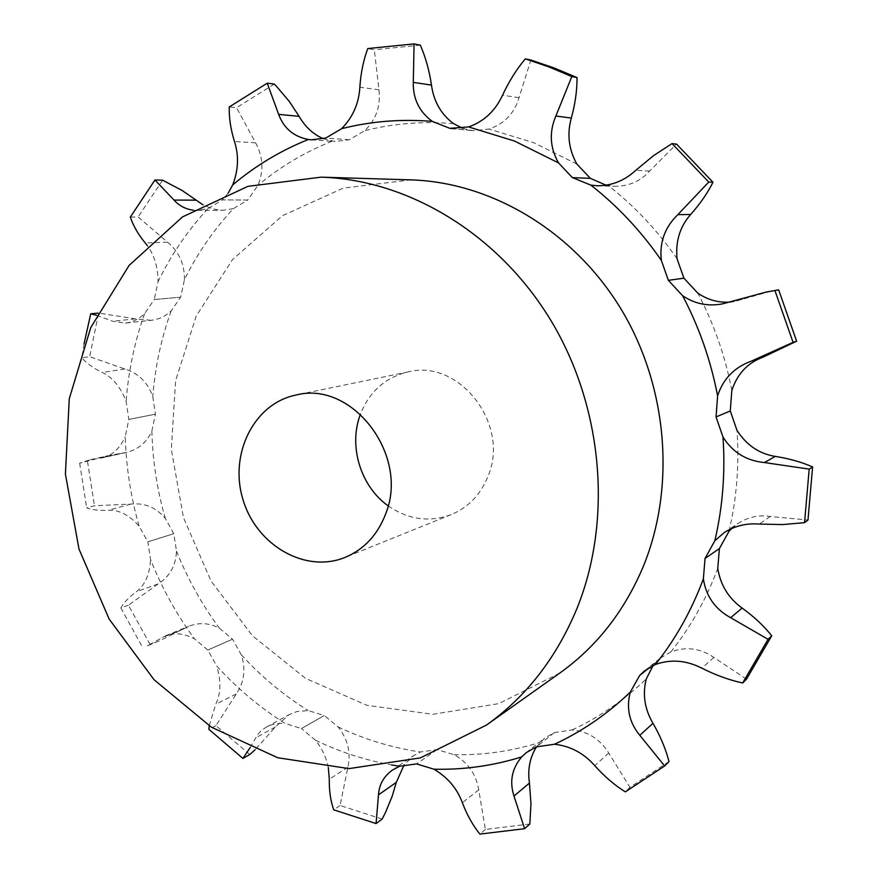 <?xml version="1.0" encoding="UTF-8"?>
<svg xmlns="http://www.w3.org/2000/svg" width="878" height="878" viewBox="0 0 878 878"><rect width="100%" height="100%" fill="white"/><g stroke="black" fill="none" stroke-linecap="round" stroke-linejoin="round"><path stroke-width="0.66" stroke-dasharray="4.39 3.29" d="M382.16 819.086L340.093 805.488L347.897 767.218C351.068 752.391 347.776 738.936 338.03 726.874L324.267 715.504L301.417 728.542L324.267 715.504L308.266 710.598L296.918 711.542L288.961 714.703L275.352 726.984L255.103 749.735M462.607 128.309L472.781 130.657L489.035 129.044C504.29 123.886 514.288 113.449 519.03 97.71L530.861 60.022M572.39 177.63L590.378 178.355M606.127 185.225L614.633 186.29C628.791 186.345 640.457 181.274 649.621 171.078L676.532 144.091M668.367 280.334L683.929 278.183M730.287 410.948L716.042 416.94M719.411 548.585L705.034 558.441M746.509 679.144L713.836 657.435C700.326 648.151 685.981 646.318 670.792 651.959L660.146 658.248L653.111 665.513M669.003 761.566L629.943 787.325L608.761 753.083C600.135 739.122 587.931 731.407 572.138 729.936L554.347 732.581L544.525 738.211L536.546 746.816M529.829 824.014L485.402 829.425L478.729 789.816C476.063 774.078 467.864 762.378 454.156 754.718L437.09 749.625L420.518 751.974L413.472 755.684L404.143 764.848M249.78 754.531L215.944 725.678L236.237 694.026C244.314 682.184 245.983 669.091 241.252 654.736L232.527 639.184L219.401 628.198C209.315 622.842 199.065 622.228 188.627 626.343L159.467 640.841L147.306 645.835L165.865 635.661C174.36 632.325 183.886 633.367 194.444 638.767L207.812 650.06L232.527 639.184L207.812 650.06L216.734 666.018C237.038 688.363 259.833 707.514 285.098 723.45L301.417 728.542L324.267 715.515M150.05 644.452L128.429 605.194L158.128 583.936C169.761 576.55 175.885 565.597 176.5 551.088L173.778 533.692L165.283 518.338C155.955 507.385 144.464 502.644 130.822 504.104L94.451 505.75L86.67 507.824C92.366 509.931 99.631 510.744 108.466 510.261C118.958 509.712 129.176 515.002 139.13 526.12L147.789 541.858L173.778 533.692L147.789 541.858L150.61 559.681C161.903 587.975 176.511 614.337 194.444 638.767M126.498 452.389L107.753 455.77L79.668 463.2L90.236 459.732L103.011 457.712L126.498 452.389C138.351 449.536 146.802 442.413 151.861 431.021L155.428 414.186L152.772 396.582C147.745 382.446 138.461 373.26 124.917 369.023L89.688 356.698L81.797 357.763C86.67 363.371 93.474 368.266 102.221 372.437C112.571 377.299 120.538 386.935 126.125 401.378L128.857 419.421L155.428 414.186L128.846 419.41L125.269 436.651C126.103 467.008 130.723 496.827 139.13 526.12M96.591 315.312L112.79 321.249L125.444 323.082L151.093 320.305C158.775 319.427 165.448 316.343 171.111 311.031L180.616 297.181L154.221 299.53L158.073 281.651C158.029 267.45 154.44 255.421 147.284 245.599M193.171 210.171L197.374 210.424L207.812 208.723L222.375 199.91L247.728 200.041L233.405 208.613C213.639 229.838 197.309 253.544 184.424 279.731L180.616 297.181L154.232 299.53M228.236 193.028L222.386 199.91L247.728 200.019L257.902 185.423C263.905 170.947 263.148 156.756 255.608 142.851L236.555 107.687L229.246 106.962M323.356 138.746L335.034 141.501L349.268 139.789L364.71 130.701C376.08 119.704 380.832 106.084 378.967 89.83L374.313 49.761L367.772 48.564M470.608 130.383L449.777 128.342M125.444 323.082C132.337 322.292 138.724 319.175 144.585 313.731L154.221 299.53L180.605 297.17M328.328 767.646C326.462 757.725 322.171 748.594 315.465 740.231L301.417 728.542M559.681 673.141L498.825 703.629L432.898 714.286L366.938 705.341L305.522 678.343L252.513 635.837L211.027 581.016L183.436 517.548L171.32 449.404L175.567 380.789L196.222 316.058L232.472 259.614L282.475 215.692L343.298 188.112L410.871 179.869M250.12 747.65L257.803 734.337L261.556 730.364L266.232 727.149C271.763 724.152 278.052 722.923 285.098 723.45M420.321 45.14L374.313 49.761M349.268 139.767L325.837 138.044M274.331 84.09L236.555 107.687M247.717 200.03L222.375 199.91M729.201 302.12L735.259 301.319L771.586 291.035M233.405 208.613L222.99 210.27L218.589 210.018L211.291 208.437L202.818 204.717M184.424 279.731C184.687 264.289 179.068 251.777 167.555 242.174L138.098 216.998L130.339 217.085M162.595 180.177L138.098 216.998M151.093 320.305L135.431 318.857L98.61 313.051L89.688 356.698M731.758 528.457L738.157 523.354C748.254 516.955 758.954 514.673 770.258 516.494L807.98 520.039M155.417 414.186L128.846 419.421M103.011 457.712C112.395 455.419 119.814 448.395 125.269 436.651M87.515 461.422L94.451 505.75M655.504 662.638L639.689 675.434M173.767 533.692L147.789 541.869M128.429 605.194L120.879 607.971C123.974 602.484 129.121 597.073 136.309 591.728C144.837 585.385 149.6 574.695 150.61 559.681M554.358 732.603L536.315 746.904M232.516 639.195L207.812 650.071M209.194 725.777L215.758 704.211C220.872 693.664 221.201 680.933 216.734 666.018M437.101 749.636L416.556 763.926M388.131 505.816C408.204 519.688 429.243 522.619 451.226 514.607C468.424 507.374 480.716 494.512 488.113 476.03C510.305 424.206 459.084 358.586 408.182 371.899C385.409 377.397 369.495 391.478 360.452 414.164M84.068 343.891L81.797 357.763M79.668 463.2L86.67 507.824M120.879 607.971L142.631 647.503M98.61 313.051L97.71 313.128M629.943 787.325L625.334 791.868M215.944 725.678L208.887 729.333M485.402 829.425L479.893 834.1M340.093 805.488L333.739 809.823M576.857 164.054L533.846 142.774L489.035 129.044M677.081 258.812C657.512 230.508 634.629 206.132 608.41 185.675M731.824 390.49C725.283 356.292 713.946 323.839 697.812 293.12M728.96 531.377C736.697 498.627 739.375 464.989 737.015 430.45M670.792 651.959C690.525 627.265 706.175 599.422 717.754 568.439M572.138 729.936C599.213 717.337 623.94 700.304 646.318 678.837M454.156 754.718C483.218 755.31 511.841 751.206 540.003 742.426M338.03 726.874C364.326 739.386 391.829 747.76 420.518 751.974M241.252 654.736C261.15 676.51 283.495 695.124 308.266 710.598M176.5 551.088C187.541 578.69 201.841 604.393 219.401 628.198M151.861 431.021C152.618 460.643 157.085 489.759 165.283 518.338M171.111 311.031C161.19 338.59 155.077 367.103 152.772 396.582M332.125 141.171C304.896 152.026 280.148 166.776 257.902 185.423M453.564 123.644C423.042 121.109 393.421 123.458 364.71 130.701M207.812 208.723C187.716 230.497 171.144 254.807 158.073 281.651M144.585 313.731C134.564 341.97 128.407 371.185 126.125 401.378M315.465 740.231C339.786 751.941 365.16 760.172 391.577 764.947M275.352 726.984L255.531 737.937M519.03 97.71L502.534 95.197M378.967 89.83L359.848 87.229M649.621 171.078L635.826 170.277M255.608 142.851L234.481 141.501M742.25 299.332L730.54 301.659M167.555 242.174L145.232 242.976M135.431 318.857L112.79 321.249M770.258 516.494L759.327 524.067M124.917 369.023L102.221 372.437M122.898 453.037L100.333 458.151M713.836 657.435L701.84 668.169M130.822 504.104L108.466 510.261M158.128 583.936L136.309 591.728M608.761 753.083L594.757 765.638M183.14 629.098L161.772 637.845M236.237 694.026L215.758 704.211M478.729 789.816L462.366 802.722M347.897 767.218L329.294 779.225M266.232 727.149L288.961 714.703M452.005 128.605L472.781 130.657M597.281 185.774L614.633 186.29M311.317 139.821L335.034 141.501M722.561 303.865L735.259 301.319M197.374 210.424L222.99 210.27M724.339 532.496L738.157 523.354M644.463 670.957L660.146 658.248M165.865 635.661L188.627 626.343M526.273 752.633L544.525 738.211M392.532 769.995L413.472 755.684M90.236 459.732L107.753 455.77M147.306 645.835L159.467 640.841M408.182 371.899L296.084 395.023M451.226 514.607L345.076 557.409"/><path stroke-width="1.32" d="M577.044 77.582L571.819 76.551L548.739 66.86L525.318 58.859L530.861 60.022L554.128 67.968L577.044 77.582C577.087 90.544 575.178 104.032 571.326 118.069C566.859 134.06 568.714 149.392 576.857 164.054L590.367 178.355M571.819 76.551L555.873 116.017C549.002 132.139 549.891 147.767 558.54 162.902L572.39 177.63L590.378 178.355L606.127 185.225M712.98 182.251L708.765 182.064L672.032 143.586L676.532 144.091L712.98 182.251C707.558 193.116 700.128 203.839 690.701 214.441C679.912 226.634 675.369 241.428 677.081 258.812L683.918 278.194M708.765 182.064L677.805 214.682C664.822 227.248 659.334 242.482 661.332 260.382L668.377 280.323L683.929 278.183L697.812 293.12C707.503 299.738 717.963 302.745 729.201 302.12M796.631 341.202L793.075 342.354L774.934 290.552L765.978 292.111L778.643 289.828L796.631 341.202L762.554 357.379C747.529 362.943 737.29 373.984 731.824 390.49L730.276 410.948L737.015 430.45C746.519 445.157 759.272 453.805 775.274 456.406C789.212 458.59 801.647 462.102 812.6 466.92L809.187 469.115L764.409 462.552C746.366 460.796 732.559 452.28 722.978 437.014L716.042 416.94L717.611 395.901C710.862 360.715 699.206 327.318 682.623 295.699L668.367 280.334L683.929 278.183M731.758 528.457L728.96 531.377L719.411 548.585L717.754 568.439C720.531 585.187 728.652 598.39 742.108 608.048C753.851 616.532 763.728 625.773 771.729 635.793L768.063 639.316L730.65 617.706C715.142 609.211 706.044 596.261 703.377 578.843L705.034 558.441L714.824 540.771C722.715 507.133 725.437 472.54 722.978 437.014M653.111 665.513L646.318 678.837C642.356 694.147 644.573 708.963 652.969 723.285C660.289 735.94 665.634 748.693 669.003 761.566L664.657 765.956L639.799 735.325C629.208 722.429 626.058 707.997 630.327 692.051L639.689 675.434L644.463 670.957L655.35 664.525C675.533 639.228 691.546 610.66 703.377 578.843M431.471 85.122L413.297 82.367L414.065 43.9L420.321 45.14C425.643 57.366 429.364 70.69 431.471 85.122C433.754 101.508 441.118 114.349 453.564 123.644L462.607 128.309M413.297 82.367C412.912 98.775 419.256 111.78 432.338 121.405L449.777 128.32L454.277 128.77L449.788 128.32L468.622 126.937C483.921 121.559 495.225 110.979 502.534 95.197C508.988 81.38 516.582 69.263 525.318 58.859M323.356 138.746C313.194 134.279 305.116 126.805 299.102 116.324L289.301 101.442L276.296 86.11L274.331 84.09L267.219 83.19L278.655 114.37C283.748 128.243 293.647 136.617 308.343 139.481L311.317 139.821L325.826 138.033L341.586 128.704C352.813 117.334 358.904 103.505 359.848 87.229C360.781 73.061 363.426 60.176 367.772 48.564L414.065 43.9M228.236 193.028L232.725 184.929C238.421 170.025 239.003 155.549 234.481 141.501C230.705 129.34 228.96 117.828 229.246 106.962L267.219 83.19M536.546 746.816C529.851 757.418 527.48 769.512 529.445 783.077L530.981 803.919L529.829 824.014L524.594 828.7L479.893 834.1C472.836 825.397 466.997 814.938 462.366 802.722C457.153 788.554 447.692 777.37 433.984 769.205L416.556 763.915L399.644 766.253L392.532 769.995C383.774 776.339 379.098 784.625 378.495 794.853L376.058 823.564L333.739 809.823C330.556 800.868 329.074 790.672 329.294 779.225L328.328 767.646M664.657 765.956L625.334 791.868C614.567 785.173 604.382 776.426 594.757 765.638C583.815 753.192 570.393 746.059 554.49 744.237L536.304 746.893L526.273 752.633L521.664 756.924C511.885 768.579 509.328 781.618 513.992 796.028L524.594 828.7M590.378 178.355L572.401 177.608L590.883 185.137L597.281 185.774C611.757 185.807 624.609 180.648 635.826 170.277L653.649 155.56L672.032 143.586M321.096 177.158L410.871 179.869C490.923 182.284 572.972 230.541 620.494 308.145C667.829 385.826 676.115 486.961 643.069 566.979C624.159 611.604 596.36 646.987 559.681 673.141L486.412 725.107C526.262 696.726 556.443 657.852 576.956 608.487C612.778 519.963 603.164 407.008 550.747 320.207C498.144 233.471 408.018 179.738 321.096 177.158L247.947 186.345L182.525 216.899L129.132 265.386L90.774 327.56L69.274 398.733L65.4 474.131L79.009 549.079L109.124 619.034L154.056 679.726L211.324 727.138L277.657 757.725L348.972 768.612L420.386 757.89L486.412 725.107M765.978 292.111L722.561 303.865C707.898 306.587 694.586 303.865 682.623 295.699M202.818 204.717L182.086 190.46L162.595 180.177L154.934 180.001L174.053 200.074C179.002 205.693 185.368 209.063 193.171 210.171M730.287 410.948L716.064 416.94L730.298 410.948M793.075 342.354L751.338 361.132C734.249 367.388 723.011 378.978 717.611 395.901M154.934 180.001L130.339 217.085C133.215 225.767 138.175 234.393 145.232 242.976L147.284 245.599M809.187 469.115L804.544 522.662L807.98 520.039L812.6 466.92M719.411 548.585L705.056 558.441L719.411 548.585M804.544 522.662L782.561 524.583L759.327 524.067C746.487 523.058 734.82 525.867 724.339 532.496L714.824 540.771M768.063 639.316L742.678 682.985L746.509 679.144L771.729 635.793M639.7 675.445L649.797 667.269L639.711 675.445M742.678 682.985C729.212 680.066 715.603 675.127 701.84 668.169C686.19 660.212 670.693 658.994 655.35 664.525M255.103 749.735L249.78 754.531L242.921 758.427L250.12 747.65M404.143 764.848L396.285 782.375L392.225 796.116L385.848 811.711L382.16 819.086L376.058 823.564M360.452 414.164C348.237 445.761 360.463 486.269 388.131 505.816M97.71 313.128L90.719 313.808L96.591 315.312M90.719 313.808L84.068 343.891M242.921 758.427L208.887 729.333L209.194 725.777M778.643 289.828L774.934 290.552M385.607 514.036C409.817 455.32 352.221 380.163 296.084 395.023C253.841 403.452 228.895 454.31 242.997 499.615C256.299 545.161 305.215 573.74 345.076 557.409C364.041 549.419 377.551 534.965 385.607 514.036M432.338 121.405C401.136 118.826 370.889 121.263 341.586 128.704M308.343 139.481C280.576 150.643 255.366 165.788 232.725 184.929M391.577 764.947L399.644 766.253M433.984 769.205C463.661 769.918 492.887 765.825 521.664 756.924M554.49 744.237C582.169 731.407 607.444 714.023 630.327 692.051M661.332 260.382C641.247 231.265 617.761 206.176 590.883 185.137M558.54 162.902L514.486 141.04L468.622 126.937M571.326 118.069L555.873 116.017M299.102 116.324L278.655 114.37M690.701 214.441L677.805 214.682M196.024 200.162L174.053 200.074M762.554 357.379L751.338 361.132M775.274 456.406L764.409 462.552M742.108 608.048L730.65 617.706M652.969 723.285L639.799 735.325M529.445 783.077L513.992 796.028M396.285 782.375L378.495 794.853"/></g></svg>
